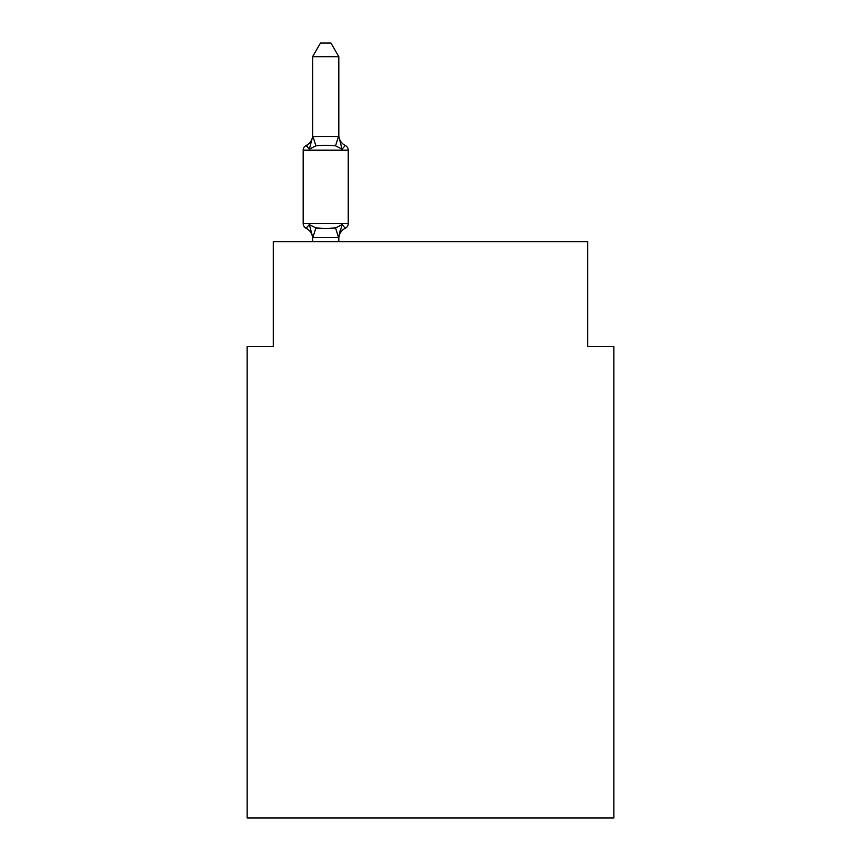 <?xml version="1.0" encoding="UTF-8"?>
<svg xmlns="http://www.w3.org/2000/svg" width="861" height="861" viewBox="0 0 861 861"><rect width="100%" height="100%" fill="white"/><g stroke="black" fill="none" stroke-linecap="round" stroke-linejoin="round"><path stroke-width="1.29" d="M613.882 817.95L613.882 346.413L587.676 346.413L587.676 241.618L273.324 241.618L273.324 346.413L247.118 346.413L247.118 817.95L613.882 817.95M338.814 238.626A11.527 11.527 0 0 1 345.293 228.262L342.086 224.57L338.599 237.614L312.823 237.614L309.336 224.57L306.129 228.262A5.241 5.241 0 0 1 303.18 223.548A5.241 5.241 0 0 0 306.129 228.262L309.336 224.57L306.129 228.262A5.241 5.241 0 0 1 303.18 223.548A5.241 5.241 0 0 0 306.129 228.262L309.336 224.57L306.129 228.262A5.241 5.241 0 0 1 303.18 223.548A5.241 5.241 0 0 0 306.129 228.262L309.336 224.57L306.129 228.262A5.241 5.241 0 0 1 303.18 223.548A5.241 5.241 0 0 0 306.129 228.262L309.336 224.57L306.129 228.262A5.241 5.241 0 0 1 303.18 223.548A5.241 5.241 0 0 0 306.129 228.262L309.336 224.57L306.129 228.262A5.241 5.241 0 0 1 303.18 223.548A5.241 5.241 0 0 0 306.129 228.262L309.336 224.57L306.129 228.262A5.241 5.241 0 0 1 303.18 223.548A5.241 5.241 0 0 0 306.129 228.262L309.336 224.57L306.129 228.262A5.241 5.241 0 0 1 303.18 223.548A5.241 5.241 0 0 0 306.129 228.262L309.336 224.57L306.129 228.262A5.241 5.241 0 0 1 303.18 223.548A5.241 5.241 0 0 0 306.129 228.262L309.336 224.57L306.129 228.262A5.241 5.241 0 0 1 303.18 223.548A5.241 5.241 0 0 0 306.129 228.262L309.336 224.57L306.129 228.262A5.241 5.241 0 0 1 303.18 223.548A5.241 5.241 0 0 0 306.129 228.262L309.336 224.57L306.129 228.262A5.241 5.241 0 0 1 303.18 223.548A5.241 5.241 0 0 0 306.129 228.262L309.336 224.57L315.89 227.939L325.716 228.466L335.542 227.939L342.086 224.57L345.293 228.262A5.241 5.241 0 0 0 348.242 223.548L348.242 150.191A5.241 5.241 0 0 0 345.293 145.487A5.241 5.241 0 0 1 348.242 150.191A5.241 5.241 0 0 0 345.293 145.487A5.241 5.241 0 0 1 348.242 150.191A5.241 5.241 0 0 0 345.293 145.487A5.241 5.241 0 0 1 348.242 150.191A5.241 5.241 0 0 0 345.293 145.487A5.241 5.241 0 0 1 348.242 150.191A5.241 5.241 0 0 0 345.293 145.487A5.241 5.241 0 0 1 348.242 150.191A5.241 5.241 0 0 0 345.293 145.487A5.241 5.241 0 0 1 348.242 150.191A5.241 5.241 0 0 0 345.293 145.487A5.241 5.241 0 0 1 348.242 150.191A5.241 5.241 0 0 0 345.293 145.487A5.241 5.241 0 0 1 348.242 150.191A5.241 5.241 0 0 0 345.293 145.487A5.241 5.241 0 0 1 348.242 150.191A5.241 5.241 0 0 0 345.293 145.487A5.241 5.241 0 0 1 348.242 150.191A5.241 5.241 0 0 0 345.293 145.487L342.086 149.168L345.293 145.487A5.241 5.241 0 0 1 348.242 150.191A5.241 5.241 0 0 0 345.293 145.487L342.086 149.168L345.293 145.487A5.241 5.241 0 0 1 348.242 150.191L303.18 150.191A5.241 5.241 0 0 1 306.129 145.487L307.625 146.198M338.814 56.675L312.618 56.675L320.475 43.05L330.947 43.05L338.814 56.675L338.814 136.662L342.086 149.168L345.293 145.487L342.086 149.168L335.542 145.8L325.716 145.272L315.89 145.8L309.336 149.168L306.129 145.487A11.527 11.527 0 0 0 312.618 135.123M312.618 136.468L338.814 136.468M312.618 238.626L312.618 238.626A11.527 11.527 0 0 0 306.129 228.262M338.814 237.076L340.041 230.909L338.814 237.076M338.814 135.123L338.814 135.123A11.527 11.527 0 0 0 345.293 145.487L342.086 149.168M309.336 149.168L306.129 145.487L309.336 149.168L306.129 145.487L309.336 149.168L306.129 145.487L309.336 149.168L306.129 145.487L309.336 149.168L306.129 145.487L309.336 149.168L312.618 136.662L312.618 56.675M312.618 241.618L312.618 237.076M303.18 150.191L303.18 223.548L348.242 223.548M338.814 241.618L338.814 237.55M315.89 227.939L312.823 237.614M335.542 227.939L338.599 237.614M312.823 136.124L315.89 145.8M338.599 136.124L335.542 145.8"/></g></svg>
